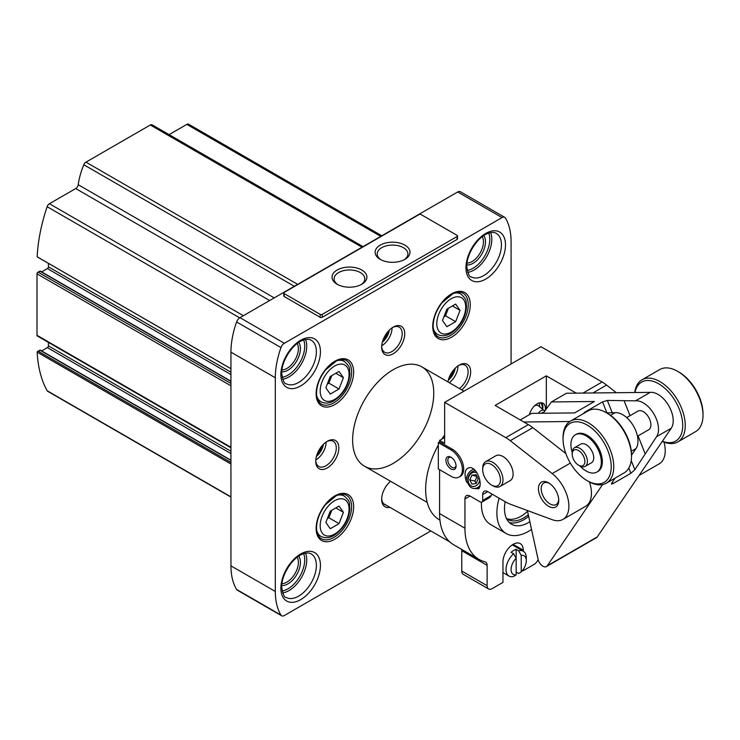 <?xml version="1.0" encoding="UTF-8"?>
<svg xmlns="http://www.w3.org/2000/svg" width="740" height="740" viewBox="0 0 740 740"><rect width="100%" height="100%" fill="white"/><g stroke="black" fill="none" stroke-linecap="round" stroke-linejoin="round"><path stroke-width="1.11" d="M511.081 364.006L511.081 241.638A71.706 41.403 120 0 0 505.411 218.013A5.374 3.108 120 0 0 504.726 217.32L460.354 191.706A5.374 3.108 120 0 0 457.671 191.975L239.991 317.654A5.374 3.108 120 0 0 236.615 321.974A71.706 41.403 120 0 0 230.945 352.147L230.945 565.85A71.706 41.403 120 0 0 236.615 589.475A5.374 3.108 120 0 0 237.3 590.168L281.663 615.782A5.374 3.108 120 0 0 284.354 615.514L430.828 530.95M504.726 217.32A5.374 3.108 120 0 0 502.035 217.588L284.354 343.268A5.374 3.108 120 0 0 280.978 347.587A71.706 41.403 120 0 0 275.308 377.761L275.308 591.463A71.706 41.403 120 0 0 280.978 615.088A5.374 3.108 120 0 0 281.663 615.782M283.762 293.012L283.762 295.945A1.434 0.833 0 0 0 284.179 296.527L320.18 317.312A1.434 0.833 0 0 0 322.205 317.312L457.079 239.446A1.434 0.833 0 0 0 457.505 238.854L457.505 235.931A1.434 0.833 0 0 0 457.079 235.348L421.079 214.563A1.434 0.833 0 0 0 419.053 214.563L284.179 292.43A1.434 0.833 0 0 0 283.762 293.012A1.434 0.833 0 0 0 284.179 293.595L320.18 314.38A1.434 0.833 0 0 0 322.205 314.38L457.079 236.513A1.434 0.833 0 0 0 457.505 235.931M40.293 350.39L38.018 351.121A1.434 0.833 120 0 0 37.166 352.147A143.412 82.797 120 0 0 47.138 390.748A3.589 2.072 120 0 0 47.628 391.257L230.945 497.095M381.822 235.764L188.626 124.218A3.589 2.072 120 0 0 186.832 124.394L169.09 134.643M363.035 246.614L152.088 124.82A3.589 2.072 120 0 0 150.294 125.004L85.96 162.143A3.589 2.072 120 0 0 83.814 164.752A57.369 33.124 120 0 0 78.2 184.704A3.589 2.072 120 0 1 75.702 188.552L49.423 203.731A3.589 2.072 120 0 0 47.138 206.701A143.412 82.797 120 0 0 37.166 256.817A1.434 0.833 120 0 0 37.296 256.937A1.434 0.833 120 0 0 37.462 256.993M230.945 368.696L37.166 256.817M48.405 263.348L48.405 266.816A1.434 0.833 120 0 1 47.397 268.574L41.644 271.894M40.293 271.349L38.018 272.089A1.434 0.833 120 0 0 37 273.837L37 335.312A1.434 0.833 120 0 0 37.296 335.969L230.945 447.774M48.405 342.389L48.405 345.858A1.434 0.833 120 0 1 47.397 347.615L41.644 350.927M230.945 464.017L37.166 352.147M389.915 507.326A16.317 9.417 -60 0 1 381.664 499.324A16.317 9.417 -60 0 1 390.526 481.25M433.76 393.134A57.369 33.124 120 0 0 421.874 366.874A57.369 33.124 120 0 0 377.668 382.238A57.369 33.124 120 0 0 352.629 439.967A57.369 33.124 120 0 0 364.515 466.228A57.369 33.124 120 0 0 408.721 450.864A57.369 33.124 120 0 0 433.76 393.134M447.885 381.886A16.317 9.417 -60 0 1 459.105 365.171A16.317 9.417 -60 0 1 470.566 370.324A16.317 9.417 -60 0 1 461.779 389.906M315.749 461.27A16.317 9.417 -60 0 1 327.284 441.29A16.317 9.417 -60 0 1 338.818 447.95A16.317 9.417 -60 0 1 327.284 467.93A16.317 9.417 -60 0 1 315.749 461.27M381.664 347.097A16.317 9.417 -60 0 1 393.199 327.117A16.317 9.417 -60 0 1 404.734 333.777A16.317 9.417 -60 0 1 393.199 353.757A16.317 9.417 -60 0 1 381.664 347.097M361.795 270.017A17.436 10.064 180 0 1 361.795 284.252A17.436 10.064 180 0 1 337.135 284.252A17.436 10.064 180 0 1 337.135 270.017A17.436 10.064 180 0 1 361.795 270.017M404.891 245.134A17.436 10.064 180 0 1 404.891 259.37A17.436 10.064 180 0 1 380.231 259.37A17.436 10.064 180 0 1 380.231 245.134A17.436 10.064 180 0 1 404.891 245.134M392.542 327.515A14.523 8.381 -60 0 1 399.184 327.126A14.523 8.381 -60 0 1 399.184 343.897A14.523 8.381 -60 0 1 384.671 352.277A14.523 8.381 -60 0 1 381.683 346.329M392.052 327.839A14.523 8.381 -60 0 1 381.72 345.746M389.332 330.114A12.728 7.345 -60 0 1 382.321 342.259M387.686 331.918A10.758 6.207 -60 0 1 383.061 339.928M326.627 441.688A14.523 8.381 -60 0 1 333.268 441.299A14.523 8.381 -60 0 1 333.268 458.069A14.523 8.381 -60 0 1 318.755 466.45A14.523 8.381 -60 0 1 315.767 460.502M326.137 442.011A14.523 8.381 -60 0 1 315.804 459.919M323.417 444.278A12.728 7.345 -60 0 1 316.406 456.423M321.771 446.081A10.758 6.207 -60 0 1 317.146 454.101M458.458 365.569A14.523 8.381 -60 0 1 465.099 365.19A14.523 8.381 -60 0 1 467.606 375.8A14.523 8.381 -60 0 1 459.438 388.555M457.968 365.902A14.523 8.381 -60 0 1 449.291 382.7M455.248 368.168A12.728 7.345 -60 0 1 448.237 380.314M453.602 369.972A10.758 6.207 -60 0 1 448.977 377.992M381.017 259.796A15.355 8.862 180 0 1 377.206 253.95A15.355 8.862 180 0 1 386.687 245.763A15.355 8.862 180 0 1 403.42 247.678A15.355 8.862 180 0 1 407.916 253.95A15.355 8.862 180 0 1 404.105 259.796M337.912 284.678A15.355 8.862 180 0 1 334.11 278.832A15.355 8.862 180 0 1 343.582 270.646A15.355 8.862 180 0 1 360.325 272.561A15.355 8.862 180 0 1 364.82 278.832A15.355 8.862 180 0 1 361.009 284.678M460.03 310.338L455.646 304.094L446.858 309.163L442.464 320.476L446.858 326.729L455.646 321.66L460.03 310.338L452.427 305.944M343.416 377.668L339.022 371.425L330.243 376.493L325.85 387.806L330.243 394.059L339.022 388.981L343.416 377.668L335.812 373.275M343.416 512.33L339.022 506.086L330.243 511.155L325.85 522.468L330.243 528.721L339.022 523.643L343.416 512.33L335.812 507.936M443.935 316.711L445.499 315.804L455.646 321.66M445.499 315.804L448.431 308.256M327.311 518.694L328.884 517.787L339.022 523.643M328.884 517.787L331.807 510.249M327.311 384.032L328.884 383.135L339.022 388.981M328.884 383.135L331.807 375.587M385.892 505.004A14.523 8.381 -60 0 1 384.671 504.504A14.523 8.381 -60 0 1 381.683 498.557M482.684 494.56A7.169 4.144 60 0 1 484.173 491.286A7.169 4.144 60 0 1 487.762 491.638L482.684 494.56L482.684 500.416A3.589 2.072 60 0 1 481.944 502.062L489.788 497.53L491.397 495.393A62.743 36.223 -60 0 1 491.897 494.024M531.413 529.516A44.816 25.872 -60 0 1 506.169 533.521L490.703 524.595A44.816 25.872 -60 0 1 481.463 502.22M506.169 533.521A44.816 25.872 -60 0 1 499.121 498.196M468.291 483.812L466.293 481.527C463.73 472.388 465.22 467.736 470.733 467.578C477.189 468.614 482.887 483.562 478.799 488.742L475.839 488.576A8.963 7.206 -77 0 0 479.76 486.587M473.859 469.234A10.758 8.649 -77 0 0 466.293 481.527M546.324 408.924L546.324 375.855L495.106 405.428L528.341 424.612L505.781 437.636L444.657 402.347L540.995 346.727L602.12 382.016A35.853 20.701 60 0 1 606.596 385.068L616.346 392.718M664.048 442.122A28.684 16.558 60 0 1 659.285 463.786L639.12 475.422M529.424 414.641A11.655 6.725 -60 0 1 537.194 403.818A11.655 6.725 -60 0 1 543.021 403.235A11.655 6.725 -60 0 1 545.306 410.312M475.395 470.742A8.963 7.206 -77 0 0 468.022 477.938A8.963 7.206 -77 0 0 471.399 487.706A8.963 7.206 -77 0 0 473.008 488.345L475.839 488.576M500 486.495L510.138 480.639A14.338 8.279 -120 0 0 512.339 469.142A14.338 8.279 -120 0 0 502.969 456.506A14.338 8.279 -120 0 0 495.8 455.794L485.662 461.649A14.338 8.279 60 0 1 492.831 462.361A14.338 8.279 60 0 1 502.201 474.997A14.338 8.279 60 0 1 500 486.495A14.338 8.279 60 0 1 492.831 485.782L491.563 485.052A12.552 7.243 60 0 1 482.684 469.678A12.552 7.243 60 0 1 491.563 464.554A12.552 7.243 60 0 1 500.434 479.927A12.552 7.243 60 0 1 491.563 485.052M439.588 469.678L439.588 513.597A68.117 39.331 120 0 0 453.694 544.779L479.048 559.412A68.117 39.331 120 0 0 485.015 561.817A7.169 4.144 120 0 1 485.634 562.076A7.169 4.144 120 0 1 487.124 565.351L487.124 585.682A7.169 4.144 120 0 0 488.613 588.966A7.169 4.144 120 0 0 492.193 588.605L502.969 582.389L502.969 561.891A14.338 8.279 120 0 1 509.231 547.461A14.338 8.279 120 0 1 520.276 543.623A14.338 8.279 120 0 1 523.254 550.181L523.254 551.189M464.942 498.954A7.169 4.144 60 0 1 466.422 495.671A7.169 4.144 60 0 1 470.011 496.031L464.942 498.954L464.942 528.231A68.117 39.331 120 0 0 479.048 559.412M481.944 502.062A3.589 2.072 60 0 1 480.149 501.887L470.011 496.031M505.781 437.636A35.853 20.701 60 0 1 510.258 440.689L552.188 473.582A28.684 16.558 60 0 1 567.95 498.732A28.684 16.558 60 0 1 562.946 519.406A28.684 16.558 60 0 1 552.188 519.684L510.258 504.171A35.853 20.701 60 0 1 505.781 502.044L487.762 491.638M444.657 402.347L444.657 443.334L439.588 440.411L439.588 441.873L452.26 449.189A16.132 9.315 60 0 1 462.805 463.407A16.132 9.315 60 0 1 460.336 476.338L459.068 477.069A16.132 9.315 60 0 1 450.993 476.264L438.321 468.947L438.321 442.603L439.588 441.873M548.599 482.85L548.599 482.85A14.338 8.279 60 0 1 558.746 500.416A14.338 8.279 60 0 1 548.599 506.271A14.338 8.279 60 0 1 538.461 488.705A14.338 8.279 60 0 1 548.599 482.85M439.588 440.411L444.657 437.479M461.612 549.348A7.169 4.144 120 0 1 461.769 550.717L461.769 571.04A7.169 4.144 120 0 0 463.259 574.323L488.613 588.966M439.949 520.127L439.384 519.804A66.332 38.295 -60 0 1 438.321 445.092M441.891 439.079A66.332 38.295 -60 0 1 444.657 434.917M523.254 569.504L523.254 570.679L534.021 564.454A7.169 4.144 120 0 0 538.137 559.644M522.644 570.327L523.254 570.679M546.324 375.855L576.257 393.144M589.456 481.98A28.684 16.558 60 0 1 585.507 506.373L562.946 519.406M528.341 424.612A35.853 20.701 60 0 1 532.828 427.655L565.85 453.574M527.555 511.322A31.783 18.352 -60 0 1 506.53 518.546M528.286 514.735A31.783 18.352 -60 0 1 507.871 519.452A31.783 18.352 -60 0 1 506.447 518.472M528.628 516.354A34.059 19.666 -60 0 1 509.305 522.523M529.775 521.793A34.059 19.666 -60 0 1 511.543 524.207A34.059 19.666 -60 0 1 505.161 501.683M558.719 499.583A12.404 7.16 60 0 1 556.175 504.513A12.404 7.16 60 0 1 543.771 497.354A12.404 7.16 60 0 1 543.78 483.035A12.404 7.16 60 0 1 549.311 483.294M438.321 442.603L450.993 449.92A16.132 9.315 60 0 1 461.538 464.137A16.132 9.315 60 0 1 459.068 477.069M450.993 457.237L450.993 457.237A7.169 4.144 60 0 1 456.071 466.024A7.169 4.144 60 0 1 450.993 468.947A7.169 4.144 60 0 1 445.924 460.169A7.169 4.144 60 0 1 450.993 457.237M456.043 465.423A5.809 3.358 60 0 1 454.86 467.569A5.809 3.358 60 0 1 449.05 464.221A5.809 3.358 60 0 1 449.05 457.505A5.809 3.358 60 0 1 451.502 457.561M482.684 469.678L482.684 468.217A14.338 8.279 60 0 1 485.662 461.649M478.207 478.863L476.107 483.535L471.889 484.043L469.771 479.881L471.87 475.21L476.088 474.701L478.207 478.863M477.041 472.98A7.169 5.763 -77 0 0 468.966 476.357A7.169 5.763 -77 0 0 471.084 485.847A7.169 5.763 -77 0 0 479.76 479.816M473.008 488.345A8.963 7.206 -77 0 0 479.992 485.523M477.013 476.514L474.969 481.074L469.771 479.881M476.949 476.375L471.87 475.21M474.969 481.074L476.162 483.424M541.615 402.745A11.655 6.725 -60 0 1 542.707 409.285M540.311 402.726A10.758 6.207 -60 0 1 542.179 408.85M539.053 402.986A10.758 6.207 -60 0 1 539.599 405.936L539.599 406.75M534.336 406.057A7.169 4.144 -60 0 1 534.53 405.936A7.169 4.144 -60 0 1 538.433 405.798L544.76 411.061M606.486 412.8L614.986 412.707A21.516 12.423 60 0 1 633.394 425.87A21.516 12.423 60 0 1 636.012 448.57L631.507 455.183M583.49 413.568L584.554 412.31L584.766 412.828M631.239 460.604L634.855 469.715L656.547 436.72A21.516 12.423 -120 0 0 653.929 414.021A21.516 12.423 -120 0 0 635.521 400.849L607.355 400.433L602.554 401.913L584.554 412.31M635.521 400.849L650.229 392.367L566.479 393.245L551.402 401.95L594.387 401.496L574.61 412.92L531.625 413.364L520.248 419.941M569.782 421.513L523.818 422.004M610.463 415.316L614.986 412.707M527.389 510.507L538.221 559.921A7.169 4.144 -120 0 0 546.481 566.544A7.169 4.144 -120 0 0 547.313 565.758L602.573 484.58M546.481 566.544L596.422 537.712A7.169 4.144 -120 0 0 597.254 536.926L671.245 428.229A21.516 12.423 -120 0 0 668.636 405.529A21.516 12.423 -120 0 0 650.229 392.367M634.855 469.715L630.878 473.286L612.877 483.673L611.425 483.997L611.786 483.035L615.144 478.086M543.169 413.244L551.402 401.95M624.199 400.969L630.036 415.677M638.056 435.879L645.077 453.565M637.455 436.23L648.675 429.755A10.758 6.207 -120 0 0 648.675 417.332A10.758 6.207 -120 0 0 637.917 411.125L626.697 417.601M662.3 441.373A35.853 20.701 -120 0 0 672.854 443.491A35.853 20.701 -120 0 0 677.831 441.9L695.572 431.651A35.853 20.701 -120 0 0 703 415.242L703 413.78A34.059 19.666 -120 0 0 678.913 372.063L677.646 371.332A35.853 20.701 -120 0 0 659.719 369.556L641.978 379.805A35.853 20.701 -120 0 0 634.763 392.524M703 415.242A35.853 20.701 -120 0 0 677.646 371.332M677.831 441.9A35.853 20.701 -120 0 0 677.831 400.497A35.853 20.701 -120 0 0 641.978 379.805M662.402 441.225A34.059 19.666 -120 0 0 670.94 442.594A34.059 19.666 -120 0 0 672.54 396.899A34.059 19.666 -120 0 0 635.013 392.524M587.144 480.667L588.411 481.398A35.853 20.701 -120 0 0 601.361 484.765A35.853 20.701 -120 0 0 606.337 483.174L624.079 472.934A35.853 20.701 -120 0 0 631.507 456.515L631.507 455.054A34.059 19.666 -120 0 0 607.42 413.336L606.153 412.606A35.853 20.701 -120 0 0 588.226 410.829L570.485 421.079A35.853 20.701 -120 0 0 563.057 437.488L563.057 438.95A34.059 19.666 -120 0 0 587.144 480.667A34.059 19.666 -120 0 0 599.446 483.868A34.059 19.666 -120 0 0 599.048 435.564A34.059 19.666 -120 0 0 563.057 438.95M631.507 456.515A35.853 20.701 -120 0 0 606.153 412.606M606.337 483.174A35.853 20.701 -120 0 0 606.337 441.78A35.853 20.701 -120 0 0 570.485 421.079M580.04 466.024A21.516 12.423 -120 0 0 593.896 473.026A21.516 12.423 -120 0 0 596.884 472.074L597.902 471.491A21.516 12.423 -120 0 0 597.902 446.646A21.516 12.423 -120 0 0 576.386 434.232L575.369 434.815A21.516 12.423 -120 0 0 572.187 452.427M596.884 472.074A21.516 12.423 -120 0 0 596.884 447.238A21.516 12.423 -120 0 0 575.369 434.815M578.523 465.155L579.79 465.886A10.758 6.207 -120 0 0 583.675 466.894A10.758 6.207 -120 0 0 585.164 466.422L591.51 462.759A10.758 6.207 -120 0 0 591.51 450.336A10.758 6.207 -120 0 0 580.752 444.13L574.416 447.793A10.758 6.207 -120 0 0 572.187 452.714L572.187 454.175A8.963 5.171 -120 0 0 578.523 465.155A8.963 5.171 -120 0 0 581.76 465.996A8.963 5.171 -120 0 0 581.659 453.287A8.963 5.171 -120 0 0 572.187 454.175M585.164 466.422A10.758 6.207 -120 0 0 585.164 453.999A10.758 6.207 -120 0 0 574.416 447.793M521.219 555.37A10.758 6.207 -60 0 1 526.288 560.726A10.758 6.207 -60 0 1 521.219 571.928L521.219 555.37L518.685 550.847A14.338 8.279 -60 0 1 523.319 551.235A14.338 8.279 -60 0 1 526.288 557.793L526.288 560.726M521.219 571.928L518.685 573.528L516.15 572.066M516.15 574.86A10.758 6.207 -60 0 1 511.081 569.504A10.758 6.207 -60 0 1 516.15 558.302L516.15 574.86L513.615 576.451A14.338 8.279 -60 0 1 508.981 576.072A14.338 8.279 -60 0 1 506.012 569.504A14.338 8.279 -60 0 1 513.615 553.779L511.081 552.317A14.338 8.279 120 0 1 516.15 549.385L518.685 550.847M516.15 549.385L516.15 558.302L513.615 553.779M284.354 343.268L239.991 317.654M502.035 217.588L457.671 191.975M230.945 496.864L47.138 390.748M380.767 236.365L186.832 124.394M361.98 247.215L150.294 125.004M297.647 284.364L85.96 162.143M294.317 286.278L83.814 164.752M274.226 297.878L78.2 184.704M269.647 300.523L75.702 188.552M243.368 315.703L49.423 203.731M239.668 317.849L47.138 206.701M230.945 372.202L48.405 266.816M230.945 374.542L47.397 268.574M230.945 381.424L39.784 271.062M230.945 383.468L38.018 272.089M230.945 385.808L37 273.837M230.945 447.284L37 335.312M230.945 451.243L48.405 345.858M230.945 453.583L47.397 347.615M230.945 460.465L39.784 350.103M230.945 462.509L38.018 351.121M316.128 393.717A26.529 15.318 -60 0 1 344.267 358.706A26.529 15.318 -60 0 1 344.267 396.233A26.529 15.318 -60 0 1 316.128 393.717M316.128 528.379A26.529 15.318 -60 0 1 344.267 493.367A26.529 15.318 -60 0 1 344.267 530.895A26.529 15.318 -60 0 1 316.128 528.379M432.743 326.386A26.529 15.318 -60 0 1 460.881 291.375A26.529 15.318 -60 0 1 460.881 328.902A26.529 15.318 -60 0 1 432.743 326.386M280.886 374.542A27.963 16.151 -60 0 1 310.55 337.644A27.963 16.151 -60 0 1 310.55 377.187A27.963 16.151 -60 0 1 280.886 374.542M280.886 588.245A27.963 16.151 -60 0 1 310.55 551.346A27.963 16.151 -60 0 1 310.55 590.89A27.963 16.151 -60 0 1 280.886 588.245M465.96 267.695A27.963 16.151 -60 0 1 495.615 230.797A27.963 16.151 -60 0 1 495.615 270.341A27.963 16.151 -60 0 1 465.96 267.695M280.978 615.088L236.615 589.475M275.308 591.463L230.945 565.85M275.308 377.761L230.945 352.147M280.978 347.587L236.615 321.974M496.253 233.368A25.095 14.486 -60 0 1 496.253 262.349A25.095 14.486 -60 0 1 471.149 276.843C469.493 277.361 468.041 273.92 466.792 266.52C466.348 254.8 477.06 237.688 487.133 233.729C491.055 232.138 494.089 232.018 496.253 233.368M490.629 232.628A25.095 14.486 -60 0 1 486.615 256.789A25.095 14.486 -60 0 1 467.699 272.348M488.715 233.119A23.662 13.662 -60 0 1 484.885 255.79A23.662 13.662 -60 0 1 467.171 270.442M483.812 235.579A17.566 10.147 -60 0 1 481.842 254.033A17.566 10.147 -60 0 1 466.848 264.966M482.286 236.661A16.132 9.315 -60 0 1 480.103 253.034A16.132 9.315 -60 0 1 467.023 263.098M311.179 553.918A25.095 14.486 -60 0 1 311.179 582.898A25.095 14.486 -60 0 1 286.084 597.393C284.428 597.911 282.976 594.47 281.727 587.07C281.283 575.35 291.995 558.238 302.068 554.279C305.981 552.688 309.024 552.567 311.179 553.918M305.565 553.168A25.095 14.486 -60 0 1 301.55 577.339A25.095 14.486 -60 0 1 282.625 592.897M303.65 553.668A23.662 13.662 -60 0 1 299.82 576.34A23.662 13.662 -60 0 1 282.097 590.992M298.747 556.129A17.566 10.147 -60 0 1 296.768 574.582A17.566 10.147 -60 0 1 281.774 585.516M297.221 557.211A16.132 9.315 -60 0 1 295.038 573.574A16.132 9.315 -60 0 1 281.959 583.647M311.179 340.215A25.095 14.486 -60 0 1 311.179 369.195A25.095 14.486 -60 0 1 286.084 383.69C284.428 384.208 282.976 380.767 281.727 373.367C281.283 361.647 291.995 344.544 302.068 340.585C305.981 338.985 309.024 338.865 311.179 340.215M305.565 339.475A25.095 14.486 -60 0 1 301.55 363.636A25.095 14.486 -60 0 1 282.625 379.195M303.65 339.965A23.662 13.662 -60 0 1 299.82 362.637A23.662 13.662 -60 0 1 282.097 377.289M298.747 342.426A17.566 10.147 -60 0 1 296.768 360.88A17.566 10.147 -60 0 1 281.774 371.813M297.221 343.517A16.132 9.315 -60 0 1 295.038 359.881A16.132 9.315 -60 0 1 281.959 369.945M463.036 293.234A25.095 14.486 -60 0 1 463.036 322.214A25.095 14.486 -60 0 1 437.941 336.709C434.907 334.97 433.307 331.335 433.168 325.804C433.381 317.904 436.378 310.18 442.15 302.614L453.01 293.614C457.107 291.838 460.456 291.717 463.036 293.234M346.422 495.227A25.095 14.486 -60 0 1 346.422 524.207A25.095 14.486 -60 0 1 321.327 538.692C318.283 536.953 316.692 533.318 316.544 527.787C316.757 519.896 319.754 512.163 325.535 504.606L336.386 495.606C340.493 493.83 343.832 493.7 346.422 495.227M346.422 360.565A25.095 14.486 -60 0 1 346.422 389.545A25.095 14.486 -60 0 1 321.327 404.031C318.283 402.292 316.692 398.666 316.544 393.134C316.757 385.235 319.754 377.502 325.535 369.945L336.386 360.944C340.493 359.168 343.832 359.048 346.422 360.565M457.079 236.513L457.079 239.446M284.179 293.595L284.179 296.527M320.18 314.38L320.18 317.312M322.205 314.38L322.205 317.312M453.537 293.382A23.301 13.459 -60 0 1 460.872 294.058L457.736 292.245M460.872 294.058C468.198 300.662 465.506 301.624 466.542 306.11C465.617 317.543 460.447 326.571 451.012 333.204C446.312 336.108 441.836 336.515 437.571 334.425A23.301 13.459 -60 0 1 433.316 328.403M436.804 323.75A20.433 11.803 -60 0 1 458.476 296.786A20.433 11.803 -60 0 1 458.476 325.693A20.433 11.803 -60 0 1 436.804 323.75M336.922 360.713A23.301 13.459 -60 0 1 344.257 361.388L341.121 359.575M344.257 361.388C351.574 367.993 348.882 368.955 349.918 373.432C349.003 384.874 343.822 393.902 334.387 400.525C329.698 403.439 325.212 403.846 320.947 401.746A23.301 13.459 -60 0 1 316.702 395.733M320.18 391.081A20.433 11.803 -60 0 1 341.861 364.117A20.433 11.803 -60 0 1 341.861 393.014A20.433 11.803 -60 0 1 320.18 391.081M336.922 495.375A23.301 13.459 -60 0 1 344.257 496.05L341.121 494.237M344.257 496.05C351.574 502.654 348.882 503.616 349.918 508.093C349.003 519.535 343.822 528.563 334.387 535.187C329.698 538.091 325.212 538.498 320.947 536.408A23.301 13.459 -60 0 1 316.702 530.395M320.18 525.742A20.433 11.803 -60 0 1 341.861 498.779A20.433 11.803 -60 0 1 341.861 527.676A20.433 11.803 -60 0 1 320.18 525.742M439.588 513.597L464.942 528.231M461.769 550.717L487.124 565.351M461.769 571.04L487.124 585.682M513.107 544.335L523.254 550.181M582.981 393.07L602.12 382.016M592.916 392.968L606.596 385.068M491.397 495.393L482.684 500.416M570.346 463.092L552.188 473.582M532.828 427.655L510.258 440.689M450.993 449.92L452.26 449.189M541.44 413.262A4.181 2.414 -60 0 1 542.133 412.772A4.181 2.414 -60 0 1 543.789 412.393M538.387 413.299A5.957 3.441 -60 0 1 541.033 410.682A5.957 3.441 -60 0 1 544.279 410.571M631.303 451.289L636.012 448.57M547.313 565.758L597.254 536.926M656.547 436.72L671.245 428.229M607.355 400.433L612.239 412.735M602.554 401.913L606.874 412.791M628.815 468.087L630.878 473.286M612.313 482.249L612.877 483.673M230.945 368.733L37.296 256.937M230.945 381.183L40.145 271.025M230.945 460.215L40.145 350.066M437.571 334.425L434.436 332.611M320.947 401.746L317.821 399.942M320.947 536.408L317.821 534.604M463.999 391.192L421.874 366.874M427.211 502.432L364.515 466.228M523.319 551.235L512.274 544.853M508.981 576.072L502.969 572.603M449.689 541.837L383.616 503.69"/></g></svg>
